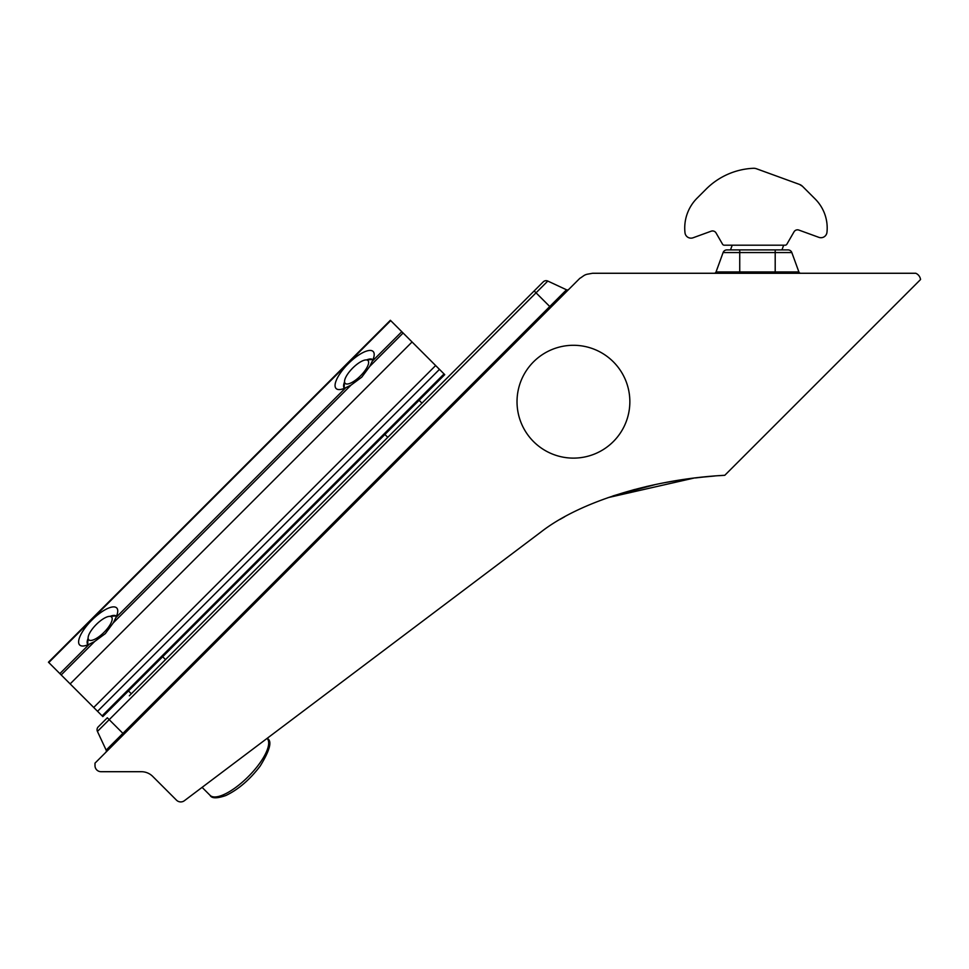 <?xml version="1.0" encoding="UTF-8"?>
<svg xmlns="http://www.w3.org/2000/svg" width="969" height="969" viewBox="0 0 969 969"><rect width="100%" height="100%" fill="white"/><g stroke="black" fill="none" stroke-linecap="round" stroke-linejoin="round"><path stroke-width="1.45" d="M162.671 656.74L165.517 659.586L167.504 657.6L131.324 693.78L128.477 690.933M129.325 695.778L543.246 281.858A4.033 4.033 0 0 1 547.8 281.058L566.502 289.779A2.011 2.011 0 0 0 568.779 289.368M106.348 750.975A2.011 2.011 0 0 1 105.754 752.404A2.011 2.011 0 0 0 106.154 750.127L566.502 289.779M573.442 345.291A56.42 56.42 0 0 0 517.022 401.699A56.42 56.42 0 0 0 573.442 458.119A56.42 56.42 0 0 0 629.85 401.699A56.42 56.42 0 0 0 573.442 345.291M612.796 496.007L655.686 484.476M674.775 480.89L685.119 479.292M695.439 477.935L702.913 477.099M718.707 475.694L720.318 475.585M714.347 476.033L703.506 477.039M693.574 478.165L608.096 497.618M724.788 475.294L920.55 279.532A8.055 8.055 0 0 0 915.778 273.27L592.568 273.27L587.602 274.154A10.078 10.078 0 0 0 583.58 275.814L580.782 277.776A4.033 4.033 0 0 1 579.922 278.236L94.998 763.148L94.998 765.655A6.044 6.044 0 0 0 101.055 771.699L141.341 771.699A16.122 16.122 0 0 1 152.739 776.423L176.479 800.152A6.044 6.044 0 0 0 184.389 800.709L540.968 532.005C579.947 501.542 652.84 479.049 724.788 475.294L718.841 475.682M710.967 476.324L702.973 477.087M693.756 478.141L684.586 479.376M674.557 480.927L665.097 482.598M654.717 484.682L646.275 486.571M634.647 489.478L613.341 495.825M564.636 516.78L560.094 519.36M547.8 281.058L536.039 292.82L534.161 290.942L423.95 401.154M385.771 439.332L167.504 657.6M107.317 717.787L98.232 726.871L107.317 717.787L123.85 734.308M727.501 249.905L739.735 249.905L739.735 252.558L723.104 252.558A4.033 4.033 0 0 1 726.895 249.905L788.051 249.905A4.033 4.033 0 0 1 791.83 252.558L798.892 271.95A2.011 2.011 0 0 0 800.794 273.27A2.011 2.011 0 0 1 798.892 271.95L775.2 271.95L775.2 252.558L739.735 252.558L739.735 271.95L775.2 271.95L775.2 273.27M726.895 249.905A4.033 4.033 0 0 0 723.104 252.558L716.043 271.95A2.011 2.011 0 0 1 714.153 273.27A2.011 2.011 0 0 0 716.043 271.95L739.735 271.95L739.735 273.27M98.232 726.871A4.033 4.033 0 0 0 97.433 731.425L106.154 750.127M94.574 641.563L105.33 633.605L113.3 622.837L115.856 617.628A26.187 8.963 -45 0 0 117.733 611.5A26.187 8.963 -45 0 0 91.849 620.112A26.187 8.963 -45 0 0 83.237 646.008A26.187 8.963 -45 0 0 89.366 644.119L94.574 641.563L61.192 674.945L102.823 716.576L444.747 374.652L390.374 320.279L48.45 662.202L61.192 674.945M88.058 638.474A20.143 6.892 -45 0 0 87.949 644.712A20.143 6.892 -45 0 0 87.985 644.748M351.008 385.129L361.776 377.159L369.746 366.391L372.29 361.195A26.187 8.963 -45 0 0 374.179 355.066A26.187 8.963 -45 0 0 348.283 363.678A26.187 8.963 -45 0 0 339.683 389.562A26.187 8.963 -45 0 0 345.812 387.673L351.008 385.129L113.3 622.837M344.504 382.028A20.143 6.892 -45 0 0 344.395 388.266A20.143 6.892 -45 0 0 344.419 388.303M372.92 359.814A20.143 6.892 -45 0 0 372.883 359.778A20.143 6.892 -45 0 0 366.645 359.887M116.474 616.248A20.143 6.892 -45 0 0 116.437 616.223A20.143 6.892 -45 0 0 110.2 616.32M362.697 360.783A16.122 5.511 -45 0 0 344.552 381.168A16.122 5.511 -45 0 0 350.475 383.167A16.122 5.511 -45 0 0 365.797 369.443A16.122 5.511 -45 0 0 365.785 359.935A16.122 5.511 -45 0 0 362.697 360.783M802.489 186.314L815.147 198.972A41.098 41.098 0 0 1 826.969 232.306A6.044 6.044 0 0 1 818.89 237.357L798.88 230.077A4.033 4.033 0 0 0 794.011 231.845L786.889 244.176A2.011 2.011 0 0 1 785.144 245.193L724.279 245.193A2.011 2.011 0 0 1 722.535 244.176L716.055 232.96A4.033 4.033 0 0 0 711.185 231.191L693.077 237.78A6.044 6.044 0 0 1 684.998 232.778A42.309 42.309 0 0 1 697.123 198.124L706.135 189.112A71.318 71.318 0 0 1 753.397 168.291A8.055 8.055 0 0 1 756.51 168.776L799.546 184.437A8.055 8.055 0 0 1 802.489 186.314L799.546 184.437L757.722 169.212M106.263 617.229A16.122 5.511 -45 0 0 88.118 637.614A16.122 5.511 -45 0 0 94.041 639.601A16.122 5.511 -45 0 0 109.364 625.889A16.122 5.511 -45 0 0 109.34 616.381A16.122 5.511 -45 0 0 106.263 617.229M788.051 249.905A4.033 4.033 0 0 1 791.83 252.558L775.2 252.558L775.2 249.905M97.433 731.425L536.039 292.82L550.695 307.464M800.794 273.27A2.011 2.011 0 0 1 798.892 271.95M70.156 683.896L412.067 341.972M115.856 617.628L345.812 387.673M369.746 366.391L403.116 333.021M372.29 361.195L401.796 331.701M93.714 707.467L435.638 365.543M59.872 673.612L89.366 644.119M48.789 662.542L390.713 320.618M102.12 715.861L444.044 373.937M210.079 795.343A40.298 13.784 -45 0 0 223.306 794.81A40.298 13.784 -45 0 0 257.572 766.128A40.298 13.784 -45 0 0 267.093 738.378C272.398 740.728 270.097 749.97 260.164 766.091C249.687 779.815 238.229 789.626 225.801 795.537C216.935 798.601 211.702 798.541 210.079 795.343L202.097 787.361M48.45 662.202L390.374 320.279M97.554 711.294L439.478 369.371M387.77 437.346L384.911 434.487M344.552 381.168L344.104 387.927M365.785 359.935L372.544 359.487M421.951 403.152L419.105 400.294M730.505 249.905L732.213 245.193M781.959 249.905L783.679 245.193M88.118 637.614L87.67 644.373M109.34 616.381L116.098 615.933"/></g></svg>
